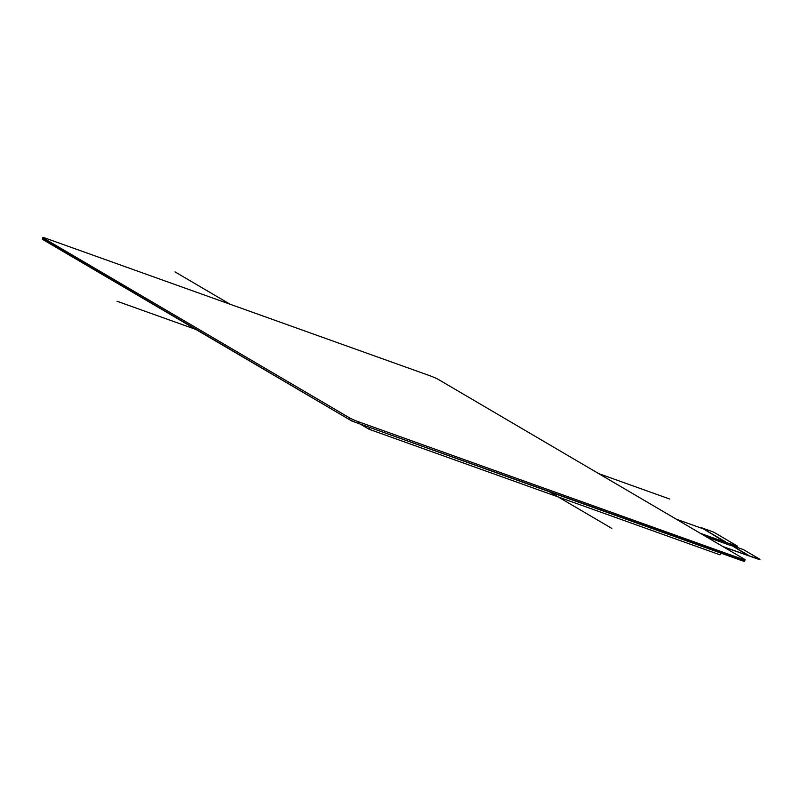 <?xml version="1.0" encoding="UTF-8"?>
<svg xmlns="http://www.w3.org/2000/svg" width="800" height="800" viewBox="0 0 800 800"><rect width="100%" height="100%" fill="white"/><g stroke="black" fill="none" stroke-linecap="round" stroke-linejoin="round"><path stroke-width="1.2" d="M700.25 533.26L725.45 542.28L701.61 527.78L713.68 532.13L737.44 546.11M700.91 533.65L737.17 546.46M722.77 546.48L747.98 555.5L731.54 545.36L743.61 549.71L759.96 559.33M723.43 546.87L759.7 559.68M747.98 555.5L759.85 559.3M725.45 542.28L737.33 546.07M701.61 527.78L725.62 541.88M731.54 545.36L748.14 555.11M701.45 528.18L676.24 519.16M731.38 545.76L706.17 536.74M42.87 237.6L42.27 239.06A7.2 0.56 22.1 0 0 42.96 239.63L43.56 238.17A7.2 0.56 -157.9 0 1 42.87 237.6A7.2 0.56 -157.9 0 1 46.57 238.56L429.42 375.57A7.2 0.56 -157.9 0 1 438.36 379.45L744.42 559.2A7.2 0.56 -157.9 0 1 745.11 559.77A7.2 0.56 -157.9 0 1 741.41 558.8L740.82 560.26A7.2 0.56 22.1 0 0 744.52 561.23L745.11 559.77M43.56 238.17L349.62 417.91L349.03 419.37A7.2 0.56 22.1 0 0 357.97 423.25L740.82 560.26M357.97 423.25L358.56 421.79A7.2 0.56 -157.9 0 1 349.62 417.91M358.56 421.79L741.41 558.8M42.96 239.63L349.03 419.37M369.81 427.49L369.09 429.26L360.23 424.06M720.74 553.08L720.02 554.85L369.09 429.26M117.04 301.24L196 329.5M598.69 473.61L669.75 499.05M611.79 528.4L549.39 491.76M230.1 304.24L175 271.89M744.57 561.1L351.99 421.11L42.4 238.75"/></g></svg>
